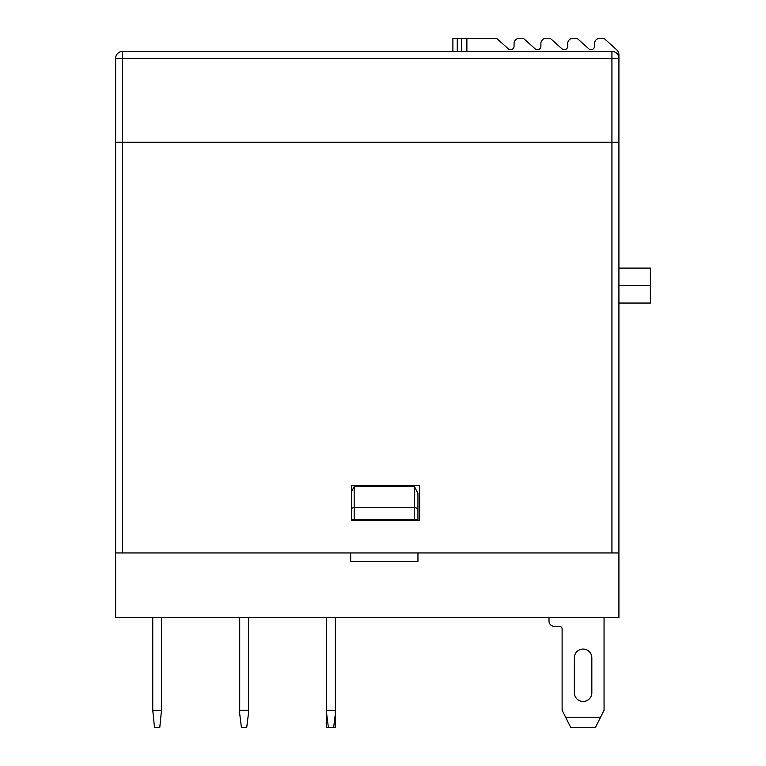 <?xml version="1.0" encoding="UTF-8"?>
<svg xmlns="http://www.w3.org/2000/svg" width="766" height="766" viewBox="0 0 766 766"><rect width="100%" height="100%" fill="white"/><g stroke="black" fill="none" stroke-linecap="round" stroke-linejoin="round"><path stroke-width="1.15" d="M351.546 491.743L354.17 486.544L414.454 486.544L417.949 493.476L417.949 519.741L351.546 519.741M618.918 552.947L417.949 552.947L417.949 561.689L350.675 561.689L350.675 552.947L115.628 552.947L115.628 617.607L618.918 617.607L618.918 142.275L611.929 142.275L618.918 142.275L618.918 58.398A6.99 6.99 0 0 0 611.929 51.408L122.617 51.408A6.99 6.99 0 0 0 115.628 58.398A6.99 6.99 0 0 1 122.617 51.408L122.617 142.275L611.929 142.275L611.929 58.398L115.628 58.398A6.99 6.99 0 0 1 122.617 51.408M354.17 486.544L354.17 507.513L414.454 507.513L414.454 486.544M351.546 508.222L354.17 507.513L354.17 519.741M414.454 519.741L414.454 507.513L417.949 508.452M562.12 628.963A2.624 2.624 0 0 0 559.496 626.339L554.258 626.339L559.496 626.339A2.624 2.624 0 0 1 562.12 628.963L562.12 710.226L565.614 717.215L600.563 717.215L604.058 710.226L604.058 617.607M574.356 692.751A8.742 8.742 0 0 0 583.089 701.484A8.742 8.742 0 0 0 591.831 692.751L591.831 657.803A8.742 8.742 0 0 0 583.089 649.061A8.742 8.742 0 0 0 574.356 657.803L574.356 692.751A8.742 8.742 0 0 0 583.089 701.484A8.742 8.742 0 0 0 591.831 692.751M600.563 717.215L595.326 727.7L570.862 727.7L565.614 717.215M549.011 617.607L549.011 621.102A5.247 5.247 0 0 0 554.258 626.339M335.384 710.226L326.642 710.226L326.642 727.7L335.384 727.7L335.384 617.607M333.631 727.7L335.384 713.721M326.642 710.226L326.642 617.607M326.642 713.721L328.394 727.7M159.749 727.7L154.512 727.7L152.76 710.226L161.502 710.226L159.749 727.7M161.502 617.607L161.502 710.226M152.76 617.607L152.76 710.226M239.701 617.607L239.701 713.721L241.453 727.7L246.69 727.7L248.443 713.721L248.443 617.607M239.701 710.226L248.443 710.226M115.628 552.947L115.628 142.275L611.929 142.275L611.929 552.947L122.617 552.947L122.617 142.275L115.628 142.275L115.628 58.398M351.546 520.621L419.701 520.621L419.701 485.663L351.546 485.663L351.546 520.621M618.918 268.1L650.372 268.1L650.372 285.574L618.918 285.574M650.372 285.574L650.372 303.049L618.918 303.049M618.918 58.398A6.99 6.99 0 0 0 611.929 51.408L611.929 58.398L618.918 58.398L618.918 54.903A6.99 6.99 0 0 0 616.601 49.704L604.929 39.2A3.495 3.495 0 0 0 602.583 38.3L599.816 38.3A5.247 5.247 0 0 0 594.569 43.547L594.569 46.18A3.495 3.495 0 0 1 588.738 48.775L578.091 39.2A3.495 3.495 0 0 0 575.754 38.3L572.978 38.3A5.247 5.247 0 0 0 567.73 43.547L567.73 46.18A3.495 3.495 0 0 1 561.899 48.775L551.252 39.2A3.495 3.495 0 0 0 548.916 38.3L546.139 38.3A5.247 5.247 0 0 0 540.901 43.547L540.901 46.18A3.495 3.495 0 0 1 535.07 48.775L524.423 39.2A3.495 3.495 0 0 0 522.086 38.3L519.31 38.3A5.247 5.247 0 0 0 514.063 43.547L514.063 46.18A3.495 3.495 0 0 1 508.231 48.775L497.584 39.2A3.495 3.495 0 0 0 495.248 38.3L466.877 38.3L466.877 51.408M461.639 51.408L461.639 38.3L466.877 38.3M492.222 38.3L495.248 38.3M452.898 51.408L452.898 38.3L461.639 38.3M457.273 51.408L457.273 38.3"/></g></svg>

